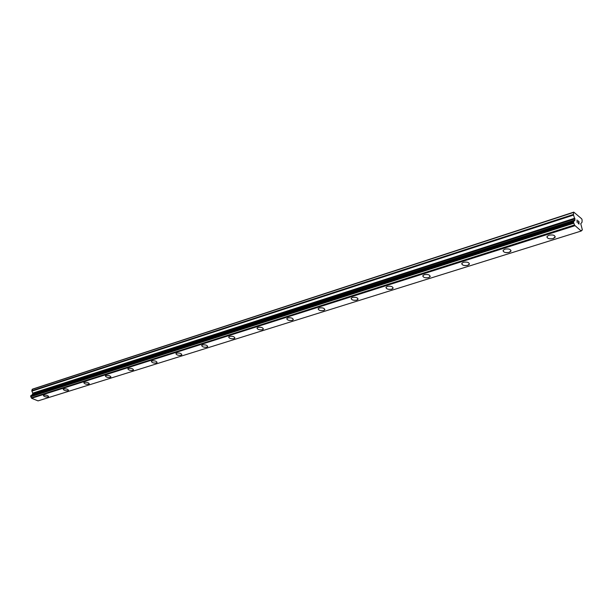 <?xml version="1.0" encoding="UTF-8"?>
<svg xmlns="http://www.w3.org/2000/svg" width="613" height="613" viewBox="0 0 613 613"><rect width="100%" height="100%" fill="white"/><g stroke="black" fill="none" stroke-linecap="round" stroke-linejoin="round"><path stroke-width="0.92" d="M555.24 236.748L553.171 238.564C549.731 239.239 547.647 238.725 546.903 237.009M553.171 238.572C548.964 239.231 546.942 238.503 547.102 236.38L548.949 235.2C553.171 234.534 555.202 235.269 555.033 237.392L553.171 238.572M511.05 250.725L509.181 252.357C505.817 252.993 503.771 252.464 503.043 250.786M509.181 252.364C505.112 252.977 503.127 252.265 503.227 250.219L504.89 249.154C508.966 248.541 510.958 249.253 510.867 251.299L509.181 252.364M469.451 263.874L467.757 265.345C464.47 265.942 462.463 265.414 461.742 263.759M467.757 265.352C463.826 265.919 461.873 265.222 461.903 263.261L463.42 262.295C467.359 261.72 469.313 262.418 469.282 264.387L467.757 265.352M430.219 276.264L428.679 277.597C425.468 278.156 423.499 277.628 422.778 276.011M428.679 277.605C424.87 278.133 422.955 277.451 422.932 275.559L424.303 274.685C428.119 274.157 430.042 274.839 430.065 276.724L428.679 277.605M393.155 287.972L391.761 289.175C388.619 289.696 386.688 289.167 385.968 287.589M391.761 289.183C388.067 289.665 386.182 289.007 386.106 287.19L387.355 286.386C391.048 285.896 392.941 286.562 393.017 288.378L391.761 289.183M358.092 299.037L356.82 300.132C353.747 300.615 351.847 300.086 351.134 298.546M356.82 300.14C353.241 300.592 351.387 299.941 351.257 298.194L352.398 297.458C355.984 297.006 357.839 297.65 357.969 299.405L356.82 300.14M324.875 309.527L323.702 310.515C320.699 310.967 318.829 310.446 318.116 308.937M323.702 310.523C320.231 310.937 318.408 310.308 318.224 308.623L319.273 307.956C322.752 307.527 324.584 308.163 324.76 309.849L323.702 310.523M293.343 319.465L292.278 320.369C289.328 320.791 287.497 320.27 286.777 318.806M292.278 320.377C288.899 320.768 287.106 320.147 286.884 318.522L287.842 317.909C291.221 317.519 293.022 318.132 293.244 319.756L292.278 320.377M263.391 328.913L262.41 329.733C259.521 330.131 257.721 329.618 257 328.185M262.41 329.74C259.13 330.101 257.36 329.495 257.092 327.932L257.973 327.373C261.261 327.005 263.038 327.603 263.299 329.173L262.41 329.74M234.894 337.893L233.99 338.644C231.162 339.02 229.392 338.506 228.664 337.119M233.99 338.652C230.794 338.989 229.047 338.399 228.749 336.889L229.561 336.368C232.756 336.031 234.511 336.614 234.81 338.131L233.99 338.652M207.746 346.445L206.91 347.134C204.144 347.479 202.397 346.981 201.669 345.625M206.91 347.142C203.807 347.448 202.083 346.881 201.746 345.418L202.497 344.943C205.608 344.629 207.332 345.196 207.669 346.659L206.91 347.142M181.862 354.598L181.088 355.233C178.375 355.555 176.659 355.057 175.923 353.747M181.088 355.233C178.061 355.525 176.36 354.965 175.992 353.563L176.69 353.119C179.724 352.827 181.425 353.379 181.785 354.789L181.088 355.233M157.081 362.551L156.43 362.965C153.48 363.241 151.802 362.689 151.411 361.333L152.047 360.919C155.005 360.651 156.683 361.195 157.081 362.551L156.43 362.965C153.771 363.264 152.078 362.773 151.342 361.494M133.527 369.815L132.86 370.352C130.255 370.635 128.584 370.152 127.849 368.911M132.86 370.359C129.979 370.612 128.332 370.076 127.91 368.758L128.5 368.382C131.389 368.129 133.044 368.658 133.465 369.976L132.86 370.359M110.93 376.934L110.317 377.424C107.758 377.685 106.11 377.21 105.367 376.007M110.317 377.424C107.505 377.662 105.873 377.141 105.421 375.869L105.972 375.516C108.792 375.279 110.424 375.8 110.876 377.072L110.317 377.424M89.291 383.738L88.716 384.19C86.211 384.443 84.586 383.976 83.843 382.796M88.716 384.198C85.973 384.412 84.364 383.907 83.889 382.681L84.402 382.351C87.153 382.129 88.77 382.635 89.237 383.868L88.716 384.198M68.549 390.266L68.02 390.68C65.56 390.91 63.951 390.458 63.208 389.316M68.02 390.688C65.33 390.895 63.744 390.397 63.254 389.201L63.729 388.895C66.419 388.696 68.012 389.186 68.503 390.381L68.02 390.688M48.611 396.626L48.159 396.918C45.531 397.101 43.967 396.619 43.446 395.462L43.898 395.178C46.527 394.987 48.098 395.469 48.611 396.626L48.159 396.91C45.745 397.124 44.159 396.68 43.408 395.569M581.201 231.032L38.044 400.879L31.585 398.281L574.657 225.293L573.569 222.504L573.615 221.508L574.994 219.99L573.4 214.45L573.783 212.121L581.645 218.78L582.097 219.883L582.036 222.243L580.749 223.691L582.35 229.829L581.201 231.032L574.657 225.293M31.041 395.5L30.688 396.473L31.447 398.006M31.807 395.247L574.473 220.849M573.783 212.121L32.612 389.086L31.784 390.757L32.872 393.515L31.968 394.979M578.925 223.868L578.159 223.224L578.933 223.868L578.48 222.335M578.902 222.68L578.879 221.668L578.105 220.856L578.979 221.584L579.04 224.12L578.159 223.216M579.032 224.113L578.971 221.584L578.105 220.856M577.117 222.504L577.032 219.952L577.3 222.144M577.185 222.243L577.032 219.96M574.557 220.68L32.098 394.849L574.557 220.68M31.585 398.281L574.841 225.737M31.386 397.791L574.557 224.963M32.06 389.408L573.354 212.489M581.553 230.312L582.151 230.128M581.568 230.281L582.112 230.113M30.849 396.711L573.837 223.209M30.742 396.596L573.722 223.009M30.688 396.473L573.638 222.818M30.658 396.266L573.569 222.504M30.765 395.73L573.553 221.714M30.872 395.577L573.615 221.508M30.956 395.523L573.684 221.446M32.504 394.611L574.871 220.404M32.704 394.305L574.994 219.99M32.872 393.515L574.963 218.833M32.811 393.102L574.825 218.205M31.845 391.163L573.538 215.079M31.784 390.757L573.4 214.45M581.545 230.327L582.189 230.128M30.995 395.508L573.714 221.431"/></g></svg>
